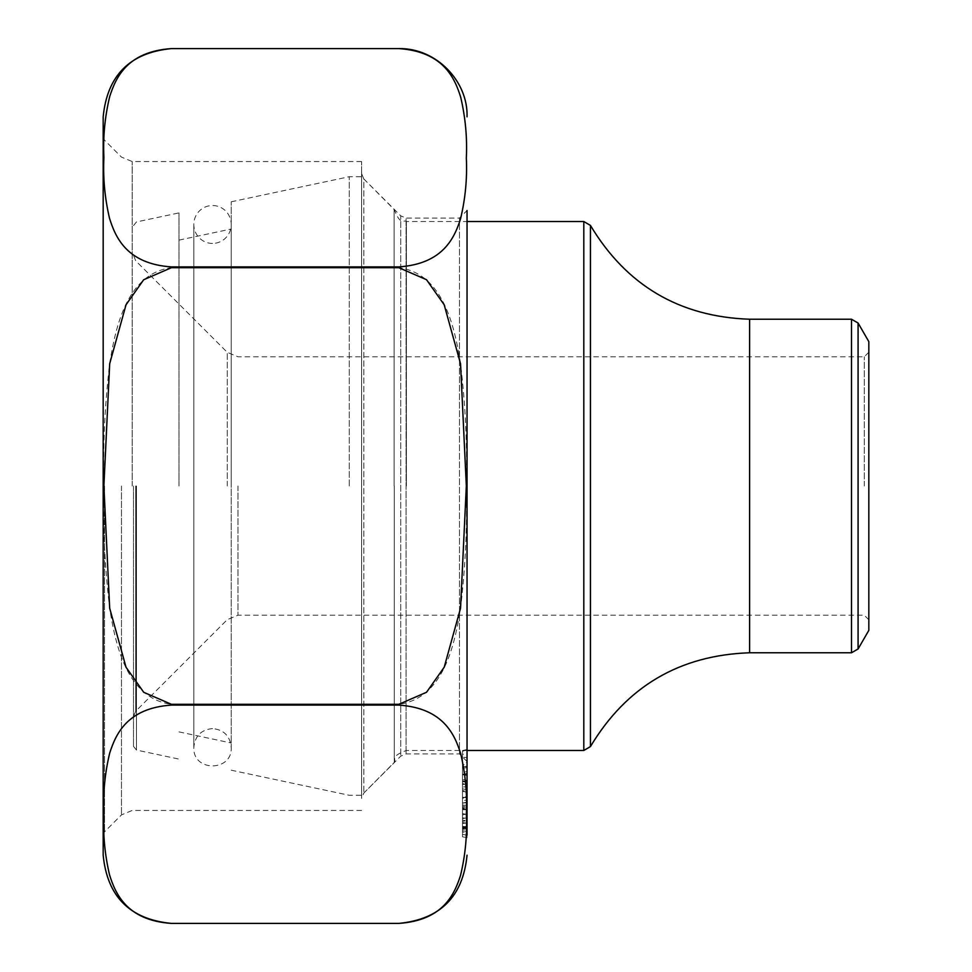 <?xml version="1.0" encoding="UTF-8"?>
<svg xmlns="http://www.w3.org/2000/svg" width="972" height="972" viewBox="0 0 972 972"><rect width="100%" height="100%" fill="white"/><g stroke="black" fill="none" stroke-linecap="round" stroke-linejoin="round"><path stroke-width="0.73" stroke-dasharray="4.86 3.65" d="M467.046 832.931L467.046 779.131L467.046 832.931L462.502 831.996L462.502 780.054L467.046 779.131M467.046 757.625L467.046 749.509L467.046 762.498L462.502 762.886L462.502 809.178L467.046 810.247L467.046 757.625L462.502 757.237L462.502 750.578L462.502 762.886M361.596 173.575L361.596 798.425L361.596 173.575L363.82 178.933L363.82 793.067L363.82 178.933L400.731 215.845L400.731 756.155L400.731 215.845L406.089 218.068L406.089 753.932L406.089 218.068L459.464 218.068L459.464 753.932L459.464 218.068L467.046 210.487L467.046 837.657L467.046 783.14L467.046 835.24L467.046 786.591L467.046 798.109L467.046 789.665L462.502 788.875L462.502 797.283L467.046 798.109L467.046 814.5L462.502 813.6L467.046 814.5L467.046 822.98L462.502 823.491L462.502 834.438L467.046 835.24M467.046 829.517L467.046 771.586L467.046 829.517L462.502 828.448L462.502 772.521L467.046 771.586M462.502 827.561L462.502 781.233L462.502 827.561L467.046 828.509L467.046 809.299L462.502 809.081L462.502 808.024L467.046 809.299L467.046 780.82L467.046 792.216L467.046 782.351L462.502 781.561L462.502 790.528L467.046 791.232L467.046 787.782L467.046 810.247M467.046 774.186L467.046 780.82L462.502 781.233L462.502 775L467.046 774.186L462.502 774.781M467.046 802.24L467.046 799.932L462.502 800.855L462.502 803.018L467.046 802.24M462.502 797.101L462.502 823.491L462.502 781.986L467.046 781.184L467.046 786.591L462.502 787.065L462.502 797.101L467.046 797.878M467.046 806.687L462.502 807.489L467.046 806.687M467.046 826.893L467.046 820.465L462.502 821.498L462.502 827.694L467.046 826.893M467.046 805.484L467.046 750.032L467.046 805.484L462.502 804.986L462.502 768.062L467.046 767.771M398.824 704.299L171.4 704.299C127.04 698.406 115.619 645.408 109.751 608.739C104.855 568.292 102.898 527.699 103.895 486.936C102.886 446.027 104.782 405.13 109.617 364.269C115.401 327.285 126.822 273.606 171.4 267.701L398.824 267.701C443.171 273.594 454.604 326.592 460.461 363.261C465.357 403.708 467.313 444.301 466.329 485.064C467.338 525.974 465.43 566.87 460.607 607.731C454.823 644.715 443.402 698.394 398.824 704.299L398.824 705.101C443.524 708.126 454.58 734.735 460.521 753.057C465.357 773.226 467.301 793.529 466.329 813.965C467.313 834.316 465.43 854.607 460.692 874.812C454.92 893.244 443.791 920.411 398.824 923.4M171.4 923.4C126.7 920.375 115.644 893.766 109.702 875.444C104.867 855.275 102.923 834.972 103.895 814.536C102.911 794.173 104.794 773.894 109.52 753.689C115.304 735.257 126.433 708.09 171.4 705.101L398.824 705.101M398.824 48.6C443.524 51.625 454.58 78.234 460.521 96.556C465.357 116.725 467.301 137.028 466.329 157.464C467.313 177.827 465.43 198.106 460.692 218.311C454.92 236.743 443.791 263.91 398.824 266.899L171.4 266.899C126.7 263.874 115.644 237.265 109.702 218.943C104.867 198.774 102.923 178.471 103.895 158.035C102.911 137.684 104.794 117.393 109.52 97.188C115.304 78.756 126.433 51.589 171.4 48.6M103.178 116.822L103.178 855.178M361.596 486L361.596 161.546L361.596 486M103.178 486L103.178 136.931L103.178 486M462.502 772.521L462.502 817.865L467.046 818.339M462.502 817.865L462.502 820.04L467.046 820.976M462.502 820.04L462.502 783.359L467.046 786.239M462.502 783.359L462.502 826.346L467.046 826.941M462.502 826.346L462.502 828.448M462.502 784.003L462.502 836.807L462.502 784.003L467.046 783.14M462.502 784.538L467.046 783.797M462.502 827.974L467.046 827.123M462.502 827.026L467.046 826.176M462.502 834.377L467.046 835.118M462.502 836.807L467.046 837.657M462.502 829.456L467.046 828.715M462.502 828.509L467.046 827.767M462.502 791.33L467.046 792.216M462.502 803.139L467.046 802.726M462.502 822.579L467.046 823.175M462.502 814.888L467.046 813.916M462.502 818.679L467.046 817.731M462.502 750.578L467.046 749.509M462.502 809.178L462.502 806.128L467.046 806.517M462.502 806.128L462.502 766.495L467.046 766.884M462.502 766.495L462.502 757.237M462.502 809.664L467.046 809.749M462.502 781.294L467.046 780.65M462.502 780.054L462.502 830.756L467.046 831.412M462.502 830.756L462.502 831.996M462.502 780.127L462.502 798.522L462.502 774.429L462.502 780.127L467.046 780.419L467.046 795.995L467.046 780.419M462.502 774.429L467.046 775.595M462.502 798.522L467.046 795.995M462.502 808.291L467.046 809.251M462.502 768.062L462.502 764.867L467.046 763.895M462.502 764.867L462.502 774.356L467.046 773.384M462.502 774.356L462.502 766.799L467.046 766.313M462.502 766.799L462.502 754.308L467.046 753.81M462.502 754.308L462.502 751.21L467.046 750.032M462.502 751.21L462.502 804.986M868.822 341.634L868.822 630.366M868.822 486L868.822 619.759L868.822 486M864.278 486L864.278 356.785L864.278 486M133.504 486L133.504 746.399L133.504 486M136.469 486L136.469 750.056L136.469 486M178.994 486L178.994 212.904L178.994 486M231.215 486L231.215 201.799L231.215 486M349.276 486L349.276 176.71L349.276 486M212.516 243.425A18.954 18.699 90 0 1 196.32 214.994A18.954 18.699 90 0 1 228.712 214.994A18.954 18.699 90 0 1 212.516 243.425M171.4 704.299L171.4 705.101M398.824 266.899L398.824 267.701M171.4 266.899L171.4 267.701M132.204 486L132.204 161.546L132.204 486M121.476 486L121.476 814.888L121.476 486M104.514 486L104.514 831.862L104.514 486M858.082 648.98L858.082 323.02M237.994 486L237.994 615.215L237.994 486M135.728 486L135.728 711.2L135.728 486M227.278 486L227.278 352.35L227.278 486M394.11 486L394.11 209.211L394.11 486M394.28 486L394.28 762.364L394.28 486M406.405 486L406.405 221.519L406.405 486M583.808 221.519L583.808 750.481M590.441 746.569L590.441 225.431M749.606 319.229L749.606 652.771M851.508 319.229L851.508 652.771M467.046 761.513L459.464 753.932L406.089 753.932L400.731 756.155L363.82 793.067L361.596 798.425M361.596 161.546L132.204 161.546L121.476 157.112L104.514 140.138L103.178 136.931M361.596 810.454L132.204 810.454L121.476 814.888L104.514 831.862L103.178 835.069M462.502 807.538L467.046 806.736M868.822 352.241L864.278 356.785L237.994 356.785L227.278 352.35L135.728 260.8L133.504 255.442M868.822 619.759L864.278 615.215L237.994 615.215L227.278 619.65L135.728 711.2L133.504 716.558M133.504 746.399L136.469 750.056L178.994 759.096M133.504 225.601L136.469 221.944L178.994 212.904M178.994 731.892L231.215 742.997M178.994 240.108L231.215 229.003M231.215 770.201L349.276 795.29L361.596 795.29L394.28 762.364C396.467 759.569 389.626 756.617 406.405 750.481L467.046 750.481M231.215 201.799L349.276 176.71L361.596 176.71L394.28 209.636C400.731 226.294 403.489 219.368 406.405 221.519L467.046 221.519M212.516 728.575C201.131 729.741 194.898 736.047 193.817 747.529C192.796 772.242 232.539 771.695 231.215 747.529L231.215 224.471L231.215 747.529C230.145 736.047 223.912 729.741 212.516 728.575M193.817 224.471L193.817 747.529L193.817 224.471"/><path stroke-width="1.46" d="M467.046 762.498L467.046 828.509M467.046 835.118L467.046 210.487M171.4 48.6L398.824 48.6L171.4 48.6C126.7 51.625 115.644 78.234 109.702 96.556C104.867 116.725 102.923 137.028 103.895 157.464C102.911 177.827 104.794 198.106 109.52 218.311C115.304 236.743 126.433 263.91 171.4 266.899L398.824 266.899C443.524 263.874 454.58 237.265 460.521 218.943C465.357 198.774 467.301 178.471 466.329 158.035C467.313 137.684 465.43 117.393 460.692 97.188C454.92 78.756 443.791 51.589 398.824 48.6L171.4 48.6C129.969 52.646 107.224 75.379 103.178 116.822L103.178 855.178C107.212 896.609 129.956 919.354 171.4 923.4L398.824 923.4L171.4 923.4C126.433 920.411 115.304 893.244 109.52 874.812C104.794 854.607 102.911 834.316 103.895 813.965C102.923 793.529 104.867 773.226 109.702 753.057C115.644 734.735 126.7 708.126 171.4 705.101L171.4 704.299L398.824 704.299L426.538 692.258L444.204 667.205L460.534 608.278L466.329 486L460.546 363.795L444.18 304.758L426.489 279.693L398.824 267.701L171.4 267.701L143.686 279.742L126.02 304.795L109.69 363.722L103.895 486L109.678 608.205L126.032 667.242L143.734 692.307L171.4 704.299M171.4 923.4L398.824 923.4C443.524 920.375 454.58 893.766 460.521 875.444C465.357 855.275 467.301 834.972 466.329 814.536C467.313 794.173 465.43 773.894 460.692 753.689C454.92 735.257 443.791 708.09 398.824 705.101L171.4 705.101M868.822 486L868.822 341.634L858.082 323.02L858.082 648.98L868.822 630.366L868.822 486M398.824 267.701L398.824 266.899M171.4 267.701L171.4 266.899M398.824 705.101L398.824 704.299M467.046 750.481L583.808 750.481L583.808 221.519L467.046 221.519M590.441 486L590.441 746.569C626.49 686.463 679.549 655.201 749.606 652.771L749.606 319.229C679.562 316.799 626.503 285.537 590.441 225.431L590.441 486M749.606 652.771L851.508 652.771L851.508 319.229L749.606 319.229M467.046 116.822C468.225 81.587 436.489 47.907 398.824 48.6M398.824 923.4C440.255 919.354 463 896.621 467.046 855.178M858.082 323.02L851.508 319.229M851.508 652.771L858.082 648.98M590.441 225.431L583.808 221.519M583.808 750.481L590.441 746.569"/></g></svg>
